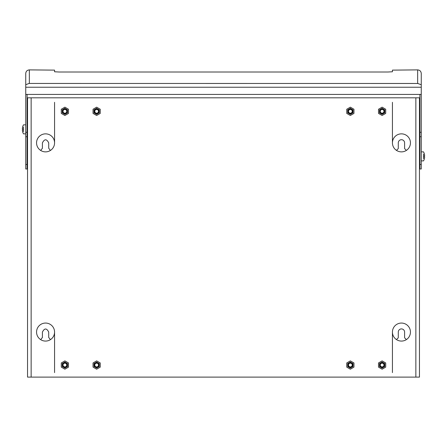 <?xml version="1.0" encoding="UTF-8"?>
<svg xmlns="http://www.w3.org/2000/svg" width="447" height="447" viewBox="0 0 447 447"><rect width="100%" height="100%" fill="white"/><g stroke="black" fill="none" stroke-linecap="round" stroke-linejoin="round"><path stroke-width="0.67" d="M421.258 164.485L419.912 164.485L419.912 168.994L421.258 168.994L421.258 94.429L25.742 94.429L25.742 87.232L421.258 87.232L421.258 73.492C421.046 71.302 419.845 70.101 417.654 69.888L392.432 70.123L392.432 71.771L387.923 72.006L59.077 72.006L54.568 71.771L54.568 70.123L29.346 69.888C27.155 70.101 25.954 71.302 25.742 73.492L25.742 87.232M419.912 164.485L419.912 94.356M29.346 69.888L29.346 83.444L418.04 83.472M417.654 69.888L417.654 83.444L421.258 84.718M27.088 164.485L25.742 164.485L25.742 168.994L27.088 168.994L27.088 136.721L25.742 136.721L25.742 94.429M27.088 136.721L27.088 94.356M25.742 164.485L25.742 136.721M25.742 84.718L28.96 83.472M421.258 94.429L421.258 87.232M54.568 102.318L54.568 142.867A9.007 9.007 0 0 1 45.56 151.874A9.007 9.007 0 0 1 36.553 142.867A9.007 9.007 0 0 1 45.56 133.854A9.007 9.007 0 0 1 54.568 142.867M54.568 332.065A9.007 9.007 0 0 1 45.56 341.078A9.007 9.007 0 0 1 36.553 332.065A9.007 9.007 0 0 1 45.56 323.058A9.007 9.007 0 0 1 54.568 332.065L54.568 372.608M40.683 339.642L42.409 337.474L42.409 332.065C44.51 327.997 46.611 327.997 48.712 332.065L48.712 337.474L50.438 339.642M50.438 150.438L48.712 148.27L48.712 142.867C46.611 138.793 44.51 138.793 42.409 142.867L42.409 148.27L40.683 150.438M31.145 377.112L27.541 377.112L27.541 97.815L415.855 97.815L415.855 377.112L31.145 377.112L31.145 97.815M401.44 151.874A9.007 9.007 0 0 1 392.432 142.867A9.007 9.007 0 0 1 401.44 133.854A9.007 9.007 0 0 1 410.447 142.867A9.007 9.007 0 0 1 401.44 151.874M401.44 341.078A9.007 9.007 0 0 1 392.432 332.065A9.007 9.007 0 0 1 401.44 323.058A9.007 9.007 0 0 1 410.447 332.065A9.007 9.007 0 0 1 401.44 341.078M415.855 97.815L419.459 97.815L419.459 377.112L415.855 377.112M406.317 339.642A5.856 5.856 0 0 0 404.954 338.195A0.9 0.9 0 0 1 404.591 337.474L404.591 332.065A3.151 3.151 0 0 0 401.44 328.914A3.151 3.151 0 0 0 398.288 332.065L398.288 337.474A0.9 0.9 0 0 1 397.925 338.195A5.856 5.856 0 0 0 396.562 339.642M396.562 150.438A5.856 5.856 0 0 1 397.925 148.991A0.9 0.9 0 0 0 398.288 148.27L398.288 142.867A3.151 3.151 0 0 1 401.44 139.71A3.151 3.151 0 0 1 404.591 142.867L404.591 148.27A0.9 0.9 0 0 0 404.954 148.991A5.856 5.856 0 0 1 406.317 150.438M392.432 372.608L392.432 332.065M392.432 142.867L392.432 102.318M382.112 115.494L378.508 113.409L378.508 109.252L382.112 107.168L385.716 109.252L385.716 113.409L382.112 115.494M382.112 108.314L384.727 109.822L384.727 112.84L382.112 114.348L379.503 112.84L379.503 109.822L382.112 108.314M383.42 113.594L384.727 111.331L383.42 109.068L380.861 109.04A2.615 2.615 0 0 0 380.805 109.068L379.503 111.331L380.805 113.594L383.364 113.622A2.615 2.615 0 0 0 383.42 113.594M383.006 112.962A1.861 1.861 0 0 0 383.749 110.437A1.861 1.861 0 0 0 381.224 109.694A1.861 1.861 0 0 0 380.481 112.225A1.861 1.861 0 0 0 383.006 112.962M350.353 369.2L346.749 367.121L346.749 362.958L350.353 360.88L353.957 362.958L353.957 367.121L350.353 369.2M350.353 362.025L352.968 363.534L352.968 366.551L350.353 368.06L347.744 366.551L347.744 363.534L350.353 362.025M351.66 367.305L352.968 365.043L351.66 362.78L349.101 362.746A2.615 2.615 0 0 0 349.051 362.78L347.744 365.043L349.051 367.305L351.61 367.333A2.615 2.615 0 0 0 351.66 367.305M351.247 366.674A1.861 1.861 0 0 0 351.99 364.149A1.861 1.861 0 0 0 349.465 363.405A1.861 1.861 0 0 0 348.721 365.931A1.861 1.861 0 0 0 351.247 366.674M382.112 369.2L378.508 367.121L378.508 362.958L382.112 360.88L385.716 362.958L385.716 367.121L382.112 369.2M382.112 362.025L384.727 363.534L384.727 366.551L382.112 368.06L379.503 366.551L379.503 363.534L382.112 362.025M383.42 367.305L384.727 365.043L383.42 362.78L380.861 362.746A2.615 2.615 0 0 0 380.805 362.78L379.503 365.043L380.805 367.305L383.364 367.333A2.615 2.615 0 0 0 383.42 367.305M383.006 366.674A1.861 1.861 0 0 0 383.749 364.149A1.861 1.861 0 0 0 381.224 363.405A1.861 1.861 0 0 0 380.481 365.931A1.861 1.861 0 0 0 383.006 366.674M64.888 115.494L61.284 113.409L61.284 109.252L64.888 107.168L68.492 109.252L68.492 113.409L64.888 115.494M64.888 108.314L67.497 109.822L67.497 112.84L64.888 114.348L62.273 112.84L62.273 109.822L64.888 108.314M66.195 113.594L67.497 111.331L66.195 109.068L63.636 109.04A2.615 2.615 0 0 0 63.58 109.068L62.273 111.331L63.58 113.594L66.139 113.622A2.615 2.615 0 0 0 66.195 113.594M65.776 112.962A1.861 1.861 0 0 0 66.519 110.437A1.861 1.861 0 0 0 63.994 109.694A1.861 1.861 0 0 0 63.25 112.225A1.861 1.861 0 0 0 65.776 112.962M96.647 369.2L93.043 367.121L93.043 362.958L96.647 360.88L100.251 362.958L100.251 367.121L96.647 369.2M96.647 362.025L99.256 363.534L99.256 366.551L96.647 368.06L94.032 366.551L94.032 363.534L96.647 362.025M97.949 367.305L99.256 365.043L97.949 362.78L95.39 362.746A2.615 2.615 0 0 0 95.34 362.78L94.032 365.043L95.34 367.305L97.899 367.333A2.615 2.615 0 0 0 97.949 367.305M97.535 366.674A1.861 1.861 0 0 0 98.279 364.149A1.861 1.861 0 0 0 95.753 363.405A1.861 1.861 0 0 0 95.01 365.931A1.861 1.861 0 0 0 97.535 366.674M64.888 369.2L61.284 367.121L61.284 362.958L64.888 360.88L68.492 362.958L68.492 367.121L64.888 369.2M64.888 362.025L67.497 363.534L67.497 366.551L64.888 368.06L62.273 366.551L62.273 363.534L64.888 362.025M66.195 367.305L67.497 365.043L66.195 362.78L63.636 362.746A2.615 2.615 0 0 0 63.58 362.78L62.273 365.043L63.58 367.305L66.139 367.333A2.615 2.615 0 0 0 66.195 367.305M65.776 366.674A1.861 1.861 0 0 0 66.519 364.149A1.861 1.861 0 0 0 63.994 363.405A1.861 1.861 0 0 0 63.25 365.931A1.861 1.861 0 0 0 65.776 366.674M27.541 133.407L27.541 125.294M23.484 131.602L23.484 127.099M25.742 124.847L23.484 124.847A9.247 9.247 0 0 0 22.596 127.093L22.613 127.099A9.231 9.231 0 0 0 22.35 128.786L22.613 128.786A8.968 8.968 0 0 0 22.613 129.915L22.35 129.915A9.231 9.231 0 0 0 22.613 131.602L22.613 131.602A9.247 9.247 0 0 0 23.484 133.854L25.742 133.854M423.516 154.126L423.516 158.629M421.258 160.881L423.516 160.881A9.247 9.247 0 0 0 424.404 158.635L424.387 158.629A9.231 9.231 0 0 0 424.65 156.942L424.387 156.942A8.968 8.968 0 0 0 424.387 155.813L424.65 155.813A9.231 9.231 0 0 0 424.387 154.126L424.387 154.126A9.247 9.247 0 0 0 423.516 151.874L421.258 151.874M96.647 115.494L93.043 113.409L93.043 109.252L96.647 107.168L100.251 109.252L100.251 113.409L96.647 115.494M96.647 108.314L99.256 109.822L99.256 112.84L96.647 114.348L94.032 112.84L94.032 109.822L96.647 108.314M97.949 113.594L99.256 111.331L97.949 109.068L95.39 109.04A2.615 2.615 0 0 0 95.34 109.068L94.032 111.331L95.34 113.594L97.899 113.622A2.615 2.615 0 0 0 97.949 113.594M97.535 112.962A1.861 1.861 0 0 0 98.279 110.437A1.861 1.861 0 0 0 95.753 109.694A1.861 1.861 0 0 0 95.01 112.225A1.861 1.861 0 0 0 97.535 112.962M350.353 115.494L346.749 113.409L346.749 109.252L350.353 107.168L353.957 109.252L353.957 113.409L350.353 115.494M350.353 108.314L352.968 109.822L352.968 112.84L350.353 114.348L347.744 112.84L347.744 109.822L350.353 108.314M351.66 113.594L352.968 111.331L351.66 109.068L349.101 109.04A2.615 2.615 0 0 0 349.051 109.068L347.744 111.331L349.051 113.594L351.61 113.622A2.615 2.615 0 0 0 351.66 113.594M351.247 112.962A1.861 1.861 0 0 0 351.99 110.437A1.861 1.861 0 0 0 349.465 109.694A1.861 1.861 0 0 0 348.721 112.225A1.861 1.861 0 0 0 351.247 112.962M419.912 136.721L421.258 136.721M419.912 132.29L421.258 132.29M25.742 168.994L27.088 168.994M27.088 132.29L25.742 132.29M27.451 127.099L27.088 127.099M27.451 131.602L27.088 131.602M419.459 158.629L419.912 158.629M419.459 154.126L419.912 154.126"/></g></svg>
